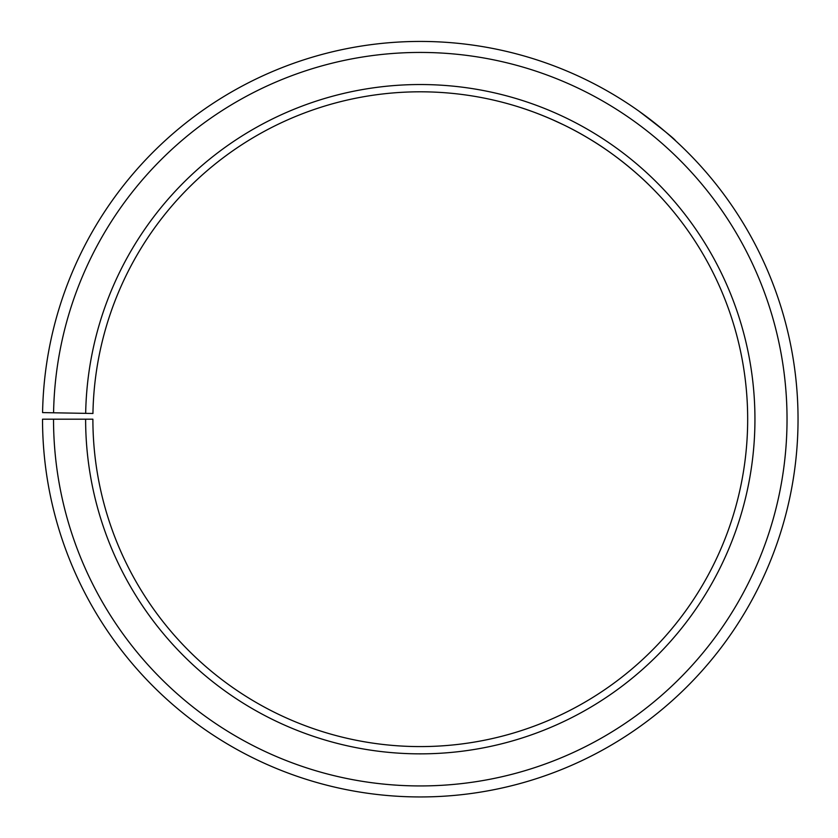 <?xml version="1.0" encoding="UTF-8"?>
<svg xmlns="http://www.w3.org/2000/svg" width="838" height="838" viewBox="0 0 838 838"><rect width="100%" height="100%" fill="white"/><g stroke="black" fill="none" stroke-linecap="round" stroke-linejoin="round"><path stroke-width="1.26" d="M53.527 419.189L42.529 419.189A377.76 377.76 0 0 0 607.257 747.433A377.76 377.76 0 0 0 612.955 94.265A377.76 377.76 0 0 0 42.581 412.6L53.58 412.788A366.761 366.761 0 0 1 607.341 103.723A366.761 366.761 0 0 1 601.81 737.869A366.761 366.761 0 0 1 53.527 419.189L92.892 419.189A327.386 327.386 0 0 0 582.326 703.669A327.386 327.386 0 0 0 587.26 137.589A327.386 327.386 0 0 0 92.945 413.48L85.675 413.354A334.655 334.655 0 0 1 590.968 131.336A334.655 334.655 0 0 1 585.919 709.985A334.655 334.655 0 0 1 85.623 419.189M53.58 412.788L85.675 413.354M519.591 107.233C518.701 106.95 554.253 117.425 588.863 138.542C623.723 159.136 649.775 185.701 649.104 185.051C649.859 185.753 622.739 158.204 587.113 137.505M563.387 124.736L551.456 119.226M532.088 111.485L525.216 109.076M525.175 109.066L521.027 107.693M639.059 111.234C662.649 129.293 674.852 139.171 675.669 140.847L671.301 136.898"/></g></svg>
